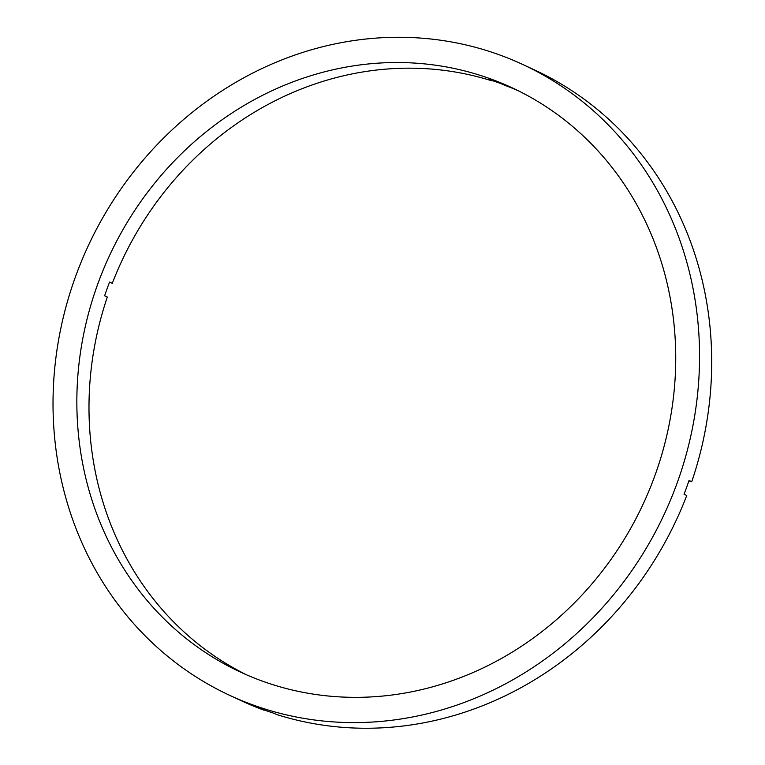 <?xml version="1.0" encoding="UTF-8"?>
<svg xmlns="http://www.w3.org/2000/svg" width="765" height="765" viewBox="0 0 765 765"><rect width="100%" height="100%" fill="white"/><g stroke="black" fill="none" stroke-linecap="round" stroke-linejoin="round"><path stroke-width="1.15" d="M109.5 282.295L112.312 283.26A322.18 294.324 114.9 0 1 491.656 80.784L488.959 79.531A322.18 294.324 114.9 0 1 495.318 81.626A322.18 294.324 114.9 0 1 501.63 83.873L504.326 85.125A322.18 294.324 114.9 0 1 518.115 90.672M485.871 77.227A322.18 294.324 114.9 0 1 512.072 87.774A322.18 294.324 114.9 0 1 649.399 489.82A322.18 294.324 114.9 0 1 266.708 682.648A322.18 294.324 114.9 0 1 240.506 672.1A322.18 294.324 114.9 0 1 103.179 270.055A322.18 294.324 114.9 0 1 485.871 77.227M688.921 480.793L691.723 481.749L689.026 480.497A347.807 317.733 114.9 0 1 684.044 494.257L686.75 495.51A347.807 317.733 114.9 0 1 276.509 714.472L273.803 713.219A347.807 317.733 114.9 0 1 267.444 711.115A347.807 317.733 114.9 0 1 261.142 708.878L263.839 710.13A347.807 317.733 114.9 0 1 241.855 700.989L229.701 695.347A347.807 317.733 114.9 0 1 81.453 261.314A347.807 317.733 114.9 0 1 494.582 53.148A347.807 317.733 114.9 0 1 522.877 64.537A347.807 317.733 114.9 0 1 671.125 498.57A347.807 317.733 114.9 0 1 257.996 706.726A347.807 317.733 114.9 0 1 229.701 695.347M246.617 674.854A322.18 294.324 114.9 0 1 107.329 297.021L104.633 295.759A322.18 294.324 114.9 0 1 109.615 282.008L112.312 283.26M522.877 64.537L535.031 70.179A347.807 317.733 114.9 0 1 691.723 481.749"/></g></svg>
